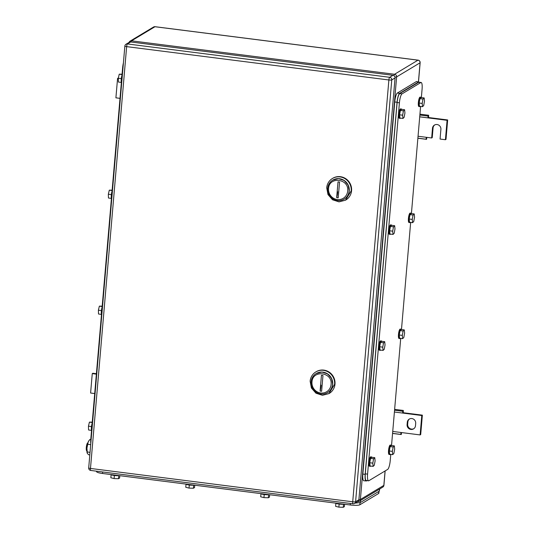 <?xml version="1.0" encoding="UTF-8"?>
<svg xmlns="http://www.w3.org/2000/svg" width="534" height="534" viewBox="0 0 534 534"><rect width="100%" height="100%" fill="white"/><g stroke="black" fill="none" stroke-linecap="round" stroke-linejoin="round"><path stroke-width="0.8" d="M401.541 432.56L401.274 434.542L400.747 434.402L401.001 432.493L420.118 434.923L421.78 415.505L402.669 413.069L403.25 412.722L403.337 410.459L402.729 411.28L402.669 413.069L394.406 412.021M392.57 433.434L401.274 434.542M394.633 409.351L403.337 410.459M392.577 433.361L400.747 434.402M392.737 431.445L401.001 432.493M394.559 410.239L402.729 411.28M421.78 415.505L422.361 415.152L403.25 412.722M420.118 434.923L420.699 434.576L422.361 415.152M407.088 424.63A4.352 4.172 59 0 0 413.536 428.895A4.352 4.172 59 0 0 415.499 425.698L415.692 423.369A4.352 4.172 59 0 0 409.244 419.103A4.352 4.172 59 0 0 407.288 422.301L407.088 424.63L407.669 424.276L407.869 421.947A4.352 4.172 59 0 1 409.545 418.936M413.817 428.709A4.352 4.172 59 0 1 407.669 424.276M96.367 374.127L92.262 373.606L90.6 393.024L94.705 393.545M92.262 373.606L92.843 373.253L96.407 373.707M426.846 137.365L426.579 139.347L426.052 139.207L426.306 137.298L431.659 137.979L432.493 128.267A4.352 4.172 59 0 1 438.901 125.216A4.352 4.172 59 0 1 440.904 129.335L440.069 139.047L445.423 139.728L447.085 120.31L427.974 117.874L428.555 117.527L428.648 115.264L428.034 116.085L427.974 117.874L419.711 116.826M417.875 138.239L426.579 139.347M419.938 114.156L428.648 115.264M417.882 138.166L426.052 139.207M418.049 136.25L426.306 137.298M419.864 115.044L428.034 116.085M447.085 120.31L447.666 119.956L428.555 117.527M445.423 139.728L446.003 139.381L447.666 119.956M431.659 137.979L432.24 137.625L433.074 127.92A4.352 4.172 59 0 1 434.749 124.909M118.294 78.498L117.567 78.411L115.905 97.829L120.01 98.349M117.567 78.411L118.321 78.077M331.087 384.493A9.892 9.478 59 0 1 320.7 392.991A9.892 9.478 59 0 1 311.976 382.064C312.457 369.461 332.755 372.038 331.087 384.493M332.528 384.467A11.081 10.62 59 0 1 327.536 392.597A11.081 10.62 59 0 1 316.221 392.236A11.081 10.62 59 0 1 311.122 381.743A11.081 10.62 59 0 1 316.108 373.606A11.081 10.62 59 0 1 327.422 373.974A11.081 10.62 59 0 1 332.528 384.467M321.622 391.255L322.97 375.495L321.441 375.302L320.093 391.062L321.622 391.255M327.616 392.55A11.081 10.62 -121 0 0 327.689 392.503A11.081 10.62 -121 0 0 332.682 384.373L331.567 378.439L327.582 373.88L321.915 372.051L316.188 373.56A11.081 10.62 59 0 1 327.542 373.853A11.081 10.62 59 0 1 332.682 384.373A11.081 10.62 59 0 1 327.616 392.55M321.148 385.161A7.917 1.802 -82.8 0 1 320.093 391.062M328.891 393.625L329.284 393.398A12.662 12.135 -121 0 0 334.985 384.1A12.662 12.135 -121 0 0 329.158 372.105A12.662 12.135 -121 0 0 316.221 371.691L315.834 371.924A12.662 12.135 -121 0 0 310.134 381.223L311.402 387.998L315.961 393.211L322.436 395.293L328.891 393.625L334.598 384.333A12.662 12.135 -121 0 0 328.77 372.338A12.662 12.135 -121 0 0 315.834 371.924M347.674 191.065A9.892 9.478 59 0 1 337.281 199.556A9.892 9.478 59 0 1 328.557 188.629C329.037 176.026 349.336 178.61 347.674 191.065M349.109 191.032A11.081 10.62 59 0 1 344.116 199.169A11.081 10.62 59 0 1 332.802 198.802A11.081 10.62 59 0 1 327.702 188.308A11.081 10.62 59 0 1 332.695 180.178A11.081 10.62 59 0 1 344.009 180.539A11.081 10.62 59 0 1 349.109 191.032M338.202 197.82L339.557 182.067L338.022 181.874L336.674 197.627L338.202 197.82M344.196 199.122A11.081 10.62 -121 0 0 344.27 199.075A11.081 10.62 -121 0 0 349.263 190.938L348.148 185.011L344.163 180.445L338.496 178.623L332.769 180.132A11.081 10.62 59 0 1 344.123 180.425A11.081 10.62 59 0 1 349.263 190.938A11.081 10.62 59 0 1 344.196 199.122M337.728 191.733A7.917 1.802 -82.8 0 1 336.674 197.627M345.478 200.197L345.865 199.963A12.662 12.135 -121 0 0 351.566 190.665A12.662 12.135 -121 0 0 345.738 178.676A12.662 12.135 -121 0 0 332.809 178.263L332.422 178.496A12.662 12.135 -121 0 0 326.715 187.788L327.989 194.57L332.542 199.783L339.023 201.865L345.478 200.197L351.178 190.898A12.662 12.135 -121 0 0 345.351 178.91A12.662 12.135 -121 0 0 332.422 178.496M130.717 41.966L127.426 43.948A2.376 2.276 -121 0 0 125.997 44.242L129.295 42.266A2.376 2.276 -121 0 1 130.717 41.966L392.957 75.314L389.66 77.296A2.376 0.541 97.2 0 0 388.879 79.973A2.376 0.407 4.9 0 0 391.756 79.913A2.376 2.276 -121 0 0 389.66 77.296L127.426 43.948A2.376 0.541 97.2 0 0 126.645 46.632L388.879 79.973L352.72 501.793A2.376 0.541 97.2 0 0 353.001 503.796A2.376 0.541 97.2 0 0 353.101 503.776A2.376 2.276 -121 0 0 355.591 501.733L391.756 79.913L395.053 77.931L358.888 499.751L355.591 501.733A2.376 0.407 4.9 0 1 352.72 501.793L90.48 468.445A2.376 0.407 -175.1 0 1 88.697 467.897A2.376 2.376 0 0 0 90.76 470.454A2.376 0.541 97.2 0 0 90.86 470.427M395.053 77.931A2.376 2.276 -121 0 0 392.957 75.314M125.997 44.242A2.376 2.376 0 0 0 124.856 46.078A2.376 0.407 -175.1 0 0 126.645 46.632L90.48 468.445A2.376 0.541 97.2 0 0 90.76 470.454L353.001 503.796A2.376 2.376 0 0 0 354.523 503.475L357.82 501.493A2.376 2.276 -121 0 0 358.888 499.751M90.787 443.507A7.917 1.802 -82.8 0 1 90.8 439.088L122.633 67.765A7.917 1.802 -82.8 0 1 123.414 62.892M102.107 307.183A4.746 1.081 97.2 0 0 101.487 314.406L98.51 313.999L98.403 310.194L99.364 306.156L102.168 306.509M102.201 306.149L99.364 306.156M98.403 310.194L101.42 310.574M111.426 198.394L108.455 198.021L108.342 194.216L109.31 190.177L112.107 190.531M112.14 190.164L109.31 190.177M108.342 194.216L111.359 194.596M112.053 191.199A4.746 1.081 97.2 0 0 111.432 198.421M121.372 82.416L118.401 82.036L118.288 78.231L119.249 74.193L122.052 74.553M122.086 74.186L119.249 74.193M118.288 78.231L121.305 78.618M121.992 75.221A4.746 1.081 97.2 0 0 121.378 82.443M92.168 423.162A4.746 1.081 97.2 0 0 91.548 430.384L88.571 429.983L88.457 426.172L89.418 422.134L92.222 422.494M92.255 422.127L89.418 422.134M88.457 426.172L91.474 426.559M418.863 82.189L399.719 93.577L402.015 93.871A7.917 1.802 97.2 0 0 399.412 102.802L367.579 474.125A7.917 1.802 97.2 0 0 368.52 480.814A7.917 1.802 97.2 0 0 368.847 480.727L387.644 469.419A7.917 1.802 97.2 0 0 390.247 460.488L390.775 454.367M418.85 82.183L421.146 82.476A7.917 1.802 97.2 0 1 422.08 89.165L421.359 97.595M420.605 106.426L411.414 213.573M410.659 222.411L401.475 329.551M400.714 338.389L391.529 445.536M421.146 82.476A7.917 1.802 97.2 0 0 420.812 82.563L402.015 93.871M399.719 93.577C398.504 94.745 397.636 97.722 397.116 102.508L365.283 473.838C364.996 478.484 365.416 480.687 366.558 480.44M366.224 480.52L368.52 480.814M403.123 331.02L402.309 335.379L402.649 338.636L399.592 338.249L399.252 334.992L400.066 330.626L401.214 329.518L404.278 329.912L403.123 331.02L400.066 330.626M404.278 329.912L404.612 333.163L403.804 337.528L402.649 338.636M402.309 335.379L399.252 334.992M400.233 338.329A4.746 1.081 -82.8 0 1 400.12 338.456A4.746 1.081 -82.8 0 1 399.806 338.596A4.746 1.081 -82.8 0 1 399.258 334.397A4.746 1.081 -82.8 0 1 400.687 329.311A4.746 1.081 -82.8 0 1 401.001 329.171A4.746 1.081 -82.8 0 1 401.348 329.538M399.806 338.596L399.038 338.496A4.746 1.081 -82.8 0 1 398.498 334.297A4.746 1.081 -82.8 0 1 399.926 329.218A4.746 1.081 -82.8 0 1 400.24 329.077L401.001 329.171M413.069 215.035L412.255 219.401L412.595 222.658L409.538 222.264L409.198 219.013L410.012 214.648L411.16 213.54L414.217 213.927L413.069 215.035L410.012 214.648M414.217 213.927L414.558 217.184L413.743 221.543L412.595 222.658M412.255 219.401L409.198 219.013M410.179 222.344A4.746 1.081 -82.8 0 1 410.065 222.471A4.746 1.081 -82.8 0 1 409.752 222.611A4.746 1.081 -82.8 0 1 409.204 218.413A4.746 1.081 -82.8 0 1 410.633 213.333A4.746 1.081 -82.8 0 1 410.946 213.193A4.746 1.081 -82.8 0 1 411.293 213.56M409.752 222.611L408.984 222.518A4.746 1.081 -82.8 0 1 408.437 218.319A4.746 1.081 -82.8 0 1 409.865 213.233A4.746 1.081 -82.8 0 1 410.185 213.093L410.946 213.193M393.498 226.81L392.684 231.175L393.024 234.426L389.967 234.039L389.626 230.788L390.441 226.423L391.589 225.315L394.646 225.702L393.498 226.81L390.441 226.423M394.646 225.702L394.986 228.959L394.172 233.318L393.024 234.426M392.684 231.175L389.626 230.788M390.608 234.119A4.746 1.081 -82.8 0 1 390.494 234.246A4.746 1.081 -82.8 0 1 390.18 234.386A4.746 1.081 -82.8 0 1 389.633 230.187A4.746 1.081 -82.8 0 1 391.062 225.108A4.746 1.081 -82.8 0 1 391.375 224.968A4.746 1.081 -82.8 0 1 391.722 225.335M390.18 234.386L389.413 234.292A4.746 1.081 -82.8 0 1 388.865 230.094A4.746 1.081 -82.8 0 1 390.301 225.008A4.746 1.081 -82.8 0 1 390.614 224.867L391.375 224.968M383.552 342.795L382.744 347.153L383.078 350.411L380.021 350.024L379.681 346.766L380.495 342.401L381.65 341.293L384.707 341.687L383.552 342.795L380.495 342.401M384.707 341.687L385.041 344.937L384.233 349.303L383.078 350.411M382.744 347.153L379.681 346.766M380.662 350.104A4.746 1.081 -82.8 0 1 380.548 350.231A4.746 1.081 -82.8 0 1 380.235 350.371A4.746 1.081 -82.8 0 1 379.687 346.172A4.746 1.081 -82.8 0 1 381.116 341.086A4.746 1.081 -82.8 0 1 381.436 340.946A4.746 1.081 -82.8 0 1 381.783 341.313M380.235 350.371L379.474 350.271A4.746 1.081 -82.8 0 1 378.926 346.072A4.746 1.081 -82.8 0 1 380.355 340.992A4.746 1.081 -82.8 0 1 380.669 340.852L381.436 340.946M373.613 458.773L372.799 463.138L373.139 466.389L370.082 466.002L369.742 462.744L370.556 458.386L371.704 457.278L374.761 457.665L373.613 458.773L370.556 458.386M374.761 457.665L375.102 460.922L374.287 465.281L373.139 466.389M372.799 463.138L369.742 462.744M370.723 466.082A4.746 1.081 -82.8 0 1 370.609 466.209A4.746 1.081 -82.8 0 1 370.296 466.349A4.746 1.081 -82.8 0 1 369.748 462.15A4.746 1.081 -82.8 0 1 371.177 457.071A4.746 1.081 -82.8 0 1 371.49 456.93A4.746 1.081 -82.8 0 1 371.838 457.291M370.296 466.349L369.528 466.255A4.746 1.081 -82.8 0 1 368.981 462.057A4.746 1.081 -82.8 0 1 370.409 456.971A4.746 1.081 -82.8 0 1 370.729 456.83L371.49 456.93M393.184 446.998L392.37 451.364L392.71 454.614L389.646 454.227L389.313 450.97L390.12 446.611L391.275 445.503L394.332 445.89L393.184 446.998L390.12 446.611M394.332 445.89L394.673 449.147L393.858 453.506L392.71 454.614M392.37 451.364L389.313 450.97M390.287 454.307A4.746 1.081 -82.8 0 1 390.18 454.434A4.746 1.081 -82.8 0 1 389.86 454.574A4.746 1.081 -82.8 0 1 389.319 450.376A4.746 1.081 -82.8 0 1 390.748 445.296A4.746 1.081 -82.8 0 1 391.062 445.156A4.746 1.081 -82.8 0 1 391.409 445.516M389.86 454.574L389.099 454.481A4.746 1.081 -82.8 0 1 388.552 450.282A4.746 1.081 -82.8 0 1 389.98 445.196A4.746 1.081 -82.8 0 1 390.294 445.056L391.062 445.156M423.008 99.057L422.2 103.422L422.534 106.673L419.477 106.286L419.143 103.029L419.951 98.67L421.106 97.562L424.163 97.949L423.008 99.057L419.951 98.67M424.163 97.949L424.497 101.206L423.689 105.565L422.534 106.673M422.2 103.422L419.143 103.029M420.118 106.366A4.746 1.081 -82.8 0 1 420.004 106.493A4.746 1.081 -82.8 0 1 419.691 106.633A4.746 1.081 -82.8 0 1 419.143 102.435A4.746 1.081 -82.8 0 1 420.572 97.355A4.746 1.081 -82.8 0 1 420.892 97.215A4.746 1.081 -82.8 0 1 421.239 97.575M419.691 106.633L418.93 106.54A4.746 1.081 -82.8 0 1 418.382 102.334A4.746 1.081 -82.8 0 1 419.811 97.255A4.746 1.081 -82.8 0 1 420.124 97.115L420.892 97.215M403.444 110.832L402.629 115.197L402.97 118.448L399.906 118.061L399.572 114.803L400.38 110.445L401.535 109.337L404.592 109.724L403.444 110.832L400.38 110.445M404.592 109.724L404.932 112.981L404.118 117.34L402.97 118.448M402.629 115.197L399.572 114.803M400.547 118.141A4.746 1.081 -82.8 0 1 400.44 118.268A4.746 1.081 -82.8 0 1 400.12 118.408A4.746 1.081 -82.8 0 1 399.572 114.209A4.746 1.081 -82.8 0 1 401.007 109.13A4.746 1.081 -82.8 0 1 401.321 108.983A4.746 1.081 -82.8 0 1 401.668 109.35M400.12 118.408L399.359 118.308A4.746 1.081 -82.8 0 1 398.811 114.109A4.746 1.081 -82.8 0 1 400.24 109.029A4.746 1.081 -82.8 0 1 400.553 108.889L401.321 108.983M394.753 101.967A7.917 1.802 97.2 0 1 397.356 93.029L416.346 81.609L418.643 81.902L399.652 93.323C398.437 94.491 397.57 97.468 397.049 102.261L365.149 474.359C364.856 479.011 365.283 481.207 366.417 480.96L363.794 480.754A7.917 1.802 97.2 0 1 362.853 474.065L394.753 101.967L397.049 102.261M419.47 82.263L416.68 81.522A7.917 1.802 97.2 0 0 416.346 81.609M366.991 480.62L366.417 480.96M96.627 471.202L96.587 471.642A7.917 1.362 -175.1 0 0 102.535 473.484L350.251 504.984A7.917 1.362 -175.1 0 0 359.829 504.79L378.626 493.483A7.917 1.362 -175.1 0 0 378.866 493.189L379.027 491.307M344.584 504.263L344.377 506.626L343.262 507.3L338.876 507.153L335.612 506.325L335.873 503.315M343.262 507.3L343.522 504.236M338.876 507.153L339.143 504.076M335.599 503.121A4.746 0.821 4.9 0 0 339.103 504.069A4.746 0.821 4.9 0 0 343.983 504.189M269.657 494.738L269.456 497.101L268.335 497.775L263.956 497.621L260.692 496.8L260.946 493.783M268.335 497.775L268.595 494.711M263.956 497.621L264.217 494.551M260.672 493.596A4.746 0.821 4.9 0 0 264.176 494.544A4.746 0.821 4.9 0 0 269.056 494.658M194.73 485.212L194.53 487.575L193.408 488.25L189.029 488.096L185.765 487.275L186.026 484.258M193.408 488.25L193.675 485.186M189.029 488.096L189.29 485.019M185.752 484.071A4.746 0.821 4.9 0 0 189.25 485.019A4.746 0.821 4.9 0 0 194.129 485.132M119.803 475.681L119.603 478.043L118.488 478.718L114.102 478.571L110.838 477.75L111.099 474.733M118.488 478.718L118.748 475.654M114.102 478.571L114.369 475.494M110.825 474.539A4.746 0.821 4.9 0 0 114.323 475.487A4.746 0.821 4.9 0 0 119.209 475.607M379.707 488.97L379.307 491.14L360.316 502.567L355.15 503.101M87.863 442.953L87.77 442.94A3.958 0.901 97.2 0 0 87.603 442.98A3.958 0.901 97.2 0 0 86.334 447.098A3.958 0.901 97.2 0 0 86.768 450.789L86.868 450.803M90.76 439.602L89.832 439.482L88.264 441.812A6.728 1.535 -82.8 0 1 88.757 440.85A6.728 1.535 -82.8 0 1 88.818 440.764M88.223 441.905L86.949 448.026A6.728 1.535 -82.8 0 1 88.223 441.912M87.282 453.246L87.209 453.072A6.728 1.535 -82.8 0 1 87.202 453.059A6.728 1.535 -82.8 0 1 86.949 448.026L87.282 453.246L88.524 454.734L89.812 454.895M87.202 451.911L90.026 452.391M87.856 444.288L90.52 444.622L90.633 445.289M90.092 451.63L89.866 452.251M407.288 422.301L407.869 421.947M432.493 128.267L433.074 127.92M418.509 81.755L420.145 62.698A2.376 0.407 -175.1 0 1 420.071 62.792L396.629 76.896L360.397 499.49A2.376 0.407 -175.1 0 1 358.895 499.65M385.081 470.961L383.846 485.386L360.397 499.49A2.376 2.276 59 0 1 357.907 501.526A2.376 0.541 97.2 0 1 357.807 501.553A2.376 2.376 0 0 0 359.329 501.232L382.778 487.128A2.376 2.376 0 0 0 383.919 485.293A2.376 0.407 -175.1 0 1 383.846 485.386A2.376 2.276 59 0 1 382.778 487.128M418.182 60.202A2.376 0.541 97.2 0 0 418.082 60.142A2.376 0.541 97.2 0 0 417.982 60.168A2.376 2.276 -121 0 1 420.071 62.792L418.449 81.749M394.96 77.05A2.376 0.407 -175.1 0 0 396.629 76.896A2.376 2.276 -121 0 0 394.533 74.273L131.531 40.831L154.973 26.727A2.376 0.541 -82.8 0 1 155.074 26.7A2.376 2.376 0 0 0 153.552 27.02A2.376 2.276 59 0 1 154.973 26.727L417.982 60.168L394.533 74.273A2.376 0.541 97.2 0 0 393.945 75.674M420.145 62.698A2.376 2.376 0 0 0 418.082 60.142L155.074 26.7A2.376 0.541 -82.8 0 1 155.167 26.747M153.552 27.02L130.109 41.125A2.376 2.276 -121 0 1 131.531 40.831A2.376 0.541 97.2 0 0 130.997 42.006M91.16 439.135L90.8 439.088M122.633 67.765L122.994 67.811M397.116 102.508L399.412 102.802M367.579 474.125L365.283 473.838M418.516 82.269L420.812 82.563M397.356 93.029L399.652 93.323M362.853 474.065L365.149 474.359M350.377 503.462L350.251 504.984M360.009 502.708L359.829 504.79M102.535 473.484L102.668 471.969M378.8 491.447L378.626 493.483M379.48 489.111L379.307 491.14M360.49 500.532L360.316 502.567M385.147 470.921L383.919 485.293M130.109 41.125A2.376 2.376 0 0 0 129.088 42.386M124.856 46.078L88.697 467.897"/></g></svg>
